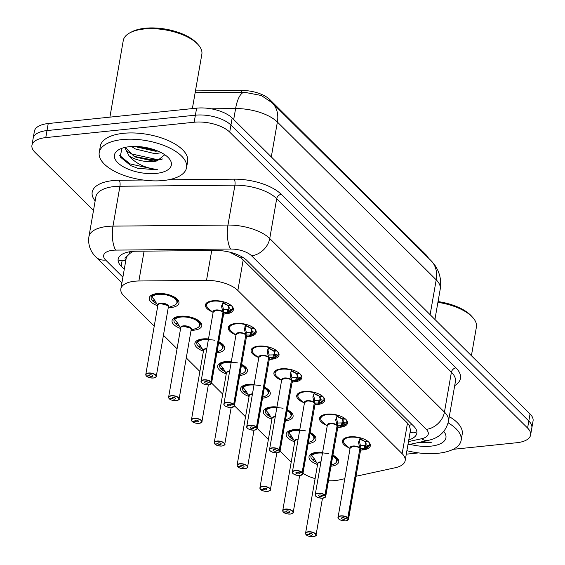 <?xml version="1.0" encoding="UTF-8"?>
<svg xmlns="http://www.w3.org/2000/svg" width="565" height="565" viewBox="0 0 565 565"><rect width="100%" height="100%" fill="white"/><g stroke="black" fill="none" stroke-linecap="round" stroke-linejoin="round"><path stroke-width="0.85" d="M349.269 447.904A14.181 6.307 9.9 0 1 342.39 440.947A14.181 6.307 9.9 0 1 349.77 436.837A14.181 6.307 9.9 0 1 364.03 439.111A14.181 6.307 9.9 0 1 370.329 445.827A14.181 6.307 9.9 0 1 362.956 449.938A14.181 6.307 9.9 0 1 361.473 450.044M326.45 425.226A14.181 6.307 9.9 0 1 319.564 418.27A14.181 6.307 9.9 0 1 326.944 414.159A14.181 6.307 9.9 0 1 341.204 416.44A14.181 6.307 9.9 0 1 347.503 423.15A14.181 6.307 9.9 0 1 340.13 427.26A14.181 6.307 9.9 0 1 338.647 427.366M303.624 402.555A14.181 6.307 9.9 0 1 296.738 395.599A14.181 6.307 9.9 0 1 304.118 391.489A14.181 6.307 9.9 0 1 318.378 393.763A14.181 6.307 9.9 0 1 324.684 400.472A14.181 6.307 9.9 0 1 317.304 404.582A14.181 6.307 9.9 0 1 315.828 404.688M280.798 379.878A14.181 6.307 9.9 0 1 273.912 372.921A14.181 6.307 9.9 0 1 281.292 368.811A14.181 6.307 9.9 0 1 295.559 371.085A14.181 6.307 9.9 0 1 301.858 377.794A14.181 6.307 9.9 0 1 294.478 381.905A14.181 6.307 9.9 0 1 293.002 382.011M257.972 357.2A14.181 6.307 9.9 0 1 251.093 350.244A14.181 6.307 9.9 0 1 258.466 346.133A14.181 6.307 9.9 0 1 272.733 348.407A14.181 6.307 9.9 0 1 279.032 355.124A14.181 6.307 9.9 0 1 271.652 359.234A14.181 6.307 9.9 0 1 270.176 359.333M235.146 334.522A14.181 6.307 9.9 0 1 228.267 327.566A14.181 6.307 9.9 0 1 235.64 323.455A14.181 6.307 9.9 0 1 249.907 325.73A14.181 6.307 9.9 0 1 256.206 332.446A14.181 6.307 9.9 0 1 248.826 336.556A14.181 6.307 9.9 0 1 247.35 336.662M212.32 311.845A14.181 6.307 9.9 0 1 205.441 304.888A14.181 6.307 9.9 0 1 212.821 300.778A14.181 6.307 9.9 0 1 227.081 303.059A14.181 6.307 9.9 0 1 233.38 309.768A14.181 6.307 9.9 0 1 226 313.879A14.181 6.307 9.9 0 1 224.524 313.985M317.558 464.543A15.085 6.709 9.9 0 1 309.013 456.682A15.085 6.709 9.9 0 1 316.866 452.304A15.085 6.709 9.9 0 1 322.615 452.332M332.926 455.136A15.085 6.709 9.9 0 1 338.739 461.866A15.085 6.709 9.9 0 1 330.991 466.231M294.732 441.865A15.085 6.709 9.9 0 1 286.187 434.005A15.085 6.709 9.9 0 1 294.04 429.633A15.085 6.709 9.9 0 1 299.796 429.654M310.1 432.465A15.085 6.709 9.9 0 1 315.913 439.189A15.085 6.709 9.9 0 1 308.165 443.553M271.906 419.188A15.085 6.709 9.9 0 1 263.368 411.327A15.085 6.709 9.9 0 1 271.214 406.955A15.085 6.709 9.9 0 1 276.97 406.984M287.274 409.787A15.085 6.709 9.9 0 1 293.087 416.518A15.085 6.709 9.9 0 1 285.339 420.876M249.08 396.517A15.085 6.709 9.9 0 1 240.542 388.649A15.085 6.709 9.9 0 1 248.388 384.278A15.085 6.709 9.9 0 1 254.144 384.306A13.299 5.911 -170.1 0 0 249.356 384.32A13.299 5.911 -170.1 0 0 242.441 388.176A13.299 5.911 -170.1 0 0 243.685 391.397L246.192 391.199M264.448 387.11A15.085 6.709 9.9 0 1 270.261 393.84A15.085 6.709 9.9 0 1 262.513 398.198M226.261 373.839A15.085 6.709 9.9 0 1 217.716 365.972A15.085 6.709 9.9 0 1 225.562 361.6A15.085 6.709 9.9 0 1 231.318 361.628A13.299 5.911 -170.1 0 0 226.53 361.649A13.299 5.911 -170.1 0 0 219.615 365.499A13.299 5.911 -170.1 0 0 220.859 368.719L223.366 368.521M241.622 364.432A15.085 6.709 9.9 0 1 247.435 371.163A15.085 6.709 9.9 0 1 239.687 375.527M203.435 351.162A15.085 6.709 9.9 0 1 194.89 343.301A15.085 6.709 9.9 0 1 202.736 338.922A15.085 6.709 9.9 0 1 208.492 338.951A13.299 5.911 -170.1 0 0 203.711 338.972A13.299 5.911 -170.1 0 0 196.79 342.821A13.299 5.911 -170.1 0 0 198.04 346.041L200.54 345.844M218.803 341.754A15.085 6.709 9.9 0 1 224.616 348.485A15.085 6.709 9.9 0 1 216.861 352.85M180.609 328.484A15.085 6.709 9.9 0 1 172.064 320.623A15.085 6.709 9.9 0 1 179.91 316.252A15.085 6.709 9.9 0 1 195.087 318.667A15.085 6.709 9.9 0 1 201.79 325.807A15.085 6.709 9.9 0 1 193.936 330.186A15.085 6.709 9.9 0 1 191.083 330.313M157.783 305.806A15.085 6.709 9.9 0 1 149.238 297.946A15.085 6.709 9.9 0 1 157.091 293.574A15.085 6.709 9.9 0 1 172.261 295.996A15.085 6.709 9.9 0 1 178.964 303.137A15.085 6.709 9.9 0 1 171.11 307.508A15.085 6.709 9.9 0 1 168.264 307.635M356.021 476.274L395.154 467.764A26.59 11.823 -170.1 0 0 405.154 460.659A26.59 11.823 -170.1 0 0 402.146 453.688L237.858 290.466A26.59 11.823 -170.1 0 0 206.522 280.36L138.884 280.989A26.59 11.823 -170.1 0 0 134.675 281.222A26.59 11.823 -170.1 0 0 120.839 288.927A26.59 11.823 -170.1 0 0 123.848 295.905L154.238 326.097M133.121 251.347L129.865 253.431L126.984 256.362A8.863 3.941 -170.1 0 0 125.826 260.366M120.839 288.927L126.157 258.424A26.59 11.823 9.9 0 1 126.984 256.362M428.348 257.972A23.935 10.643 -170.1 0 0 426.081 254.822L269.802 99.56A23.935 10.643 -170.1 0 0 241.601 90.464L195.455 90.894M405.154 460.659L410.501 430.007L409.194 425.212L407.478 423.129L243.19 259.914L240.824 257.937L230.365 252.491M328.456 480.737A26.59 11.823 -170.1 0 0 339.141 479.946L344.798 478.71M302.981 473.265A26.59 11.823 -170.1 0 0 315.108 478.597M163.44 335.243L177.064 348.774M186.266 357.92L199.89 371.452M211.593 383.077L222.716 394.13M234.411 405.748L245.542 416.808M257.237 428.425L268.368 439.485M280.063 451.103L291.194 462.156M93.5 210.448L34.952 152.289A26.59 11.823 9.9 0 1 31.944 145.311A26.59 11.823 9.9 0 1 45.779 137.606L194.162 122.231A26.59 11.823 9.9 0 1 229.708 132.111L527.59 428.044L528.819 421.01A26.59 11.823 9.9 0 1 531.827 427.98A26.59 11.823 9.9 0 0 528.819 421.01L230.937 125.07L528.819 421.01L530.048 413.968A26.59 11.823 9.9 0 1 533.056 420.946L530.599 435.022A26.59 11.823 9.9 0 1 516.763 442.727L453.179 449.316M194.162 122.231L195.391 115.189A26.59 11.823 9.9 0 1 230.937 125.07A26.59 11.823 9.9 0 0 195.391 115.189L47.008 130.564L195.391 115.189L196.62 108.155A26.59 11.823 9.9 0 1 232.166 118.029L530.048 413.968M31.944 145.311L33.173 138.277A26.59 11.823 9.9 0 1 47.008 130.564A26.59 11.823 9.9 0 0 33.173 138.277L34.401 131.235A26.59 11.823 9.9 0 1 48.237 123.53L196.62 108.155M272.196 102.837L431.024 260.627A31.026 23.433 134.8 0 1 436.208 279.83L277.38 122.04A31.026 23.433 -45.2 0 0 272.196 102.837L261.291 95.485L244.129 92.208L195.144 92.688M408.785 439.874A26.59 11.823 -170.1 0 0 416.815 433.27A26.59 11.823 -170.1 0 0 413.806 426.3L247.004 260.585A26.59 11.823 -170.1 0 0 215.675 250.479L136.2 251.22A26.59 11.823 -170.1 0 0 131.984 251.453A26.59 11.823 -170.1 0 0 118.156 259.158A26.59 11.823 -170.1 0 0 121.164 266.136L124.272 269.23M418.58 452.904L406.284 454.175M527.59 428.044A26.59 11.823 9.9 0 1 530.599 435.022M146.533 376.163L146.625 376.191A5.142 2.288 -170.1 0 0 153.383 377.999A5.142 2.288 -170.1 0 0 155.481 375.16A5.142 2.288 -170.1 0 0 148.609 373.246A5.142 2.288 -170.1 0 0 146.413 375.979L146.286 375.838A5.318 2.366 9.9 0 1 145.784 374.553A5.318 2.366 9.9 0 1 148.553 373.006A5.318 2.366 9.9 0 1 153.899 373.861A5.318 2.366 9.9 0 1 156.265 376.382C157.07 376.544 156.124 377.088 153.433 378.013C149.951 377.929 147.649 377.314 146.533 376.163L146.512 375.972M146.413 375.979L149.414 375.746A1.773 0.791 9.9 0 1 149.252 375.315A1.773 0.791 9.9 0 1 150.17 374.8A1.773 0.791 9.9 0 1 151.957 375.089A1.773 0.791 9.9 0 1 152.741 375.93A1.773 0.791 9.9 0 1 151.823 376.438A1.773 0.791 9.9 0 1 149.492 375.817L146.625 376.191M149.492 375.817L149.647 374.927M160.672 303.56L167.784 305.531L168.384 306.929A5.318 2.366 -170.1 0 0 167.784 305.531A5.318 2.366 -170.1 0 0 160.672 303.56A5.318 2.366 -170.1 0 0 157.903 305.1L145.784 374.553L146.314 375.944M149.414 375.746L149.555 374.969M177.304 302.204A13.299 5.911 -170.1 0 0 177.332 302.042L175.828 298.553C170.941 293.087 153.631 291.66 151.491 296.561L154.549 300.043L157.515 305.065M151.695 296.618L151.921 296.908A12.96 5.763 9.9 0 1 170.51 296.187A12.96 5.763 9.9 0 1 173.625 305.601C175.567 304.874 176.803 303.688 177.332 302.042A13.299 5.911 -170.1 0 0 175.828 298.553A13.299 5.911 -170.1 0 0 158.059 293.616A13.299 5.911 -170.1 0 0 151.138 297.473A13.299 5.911 -170.1 0 0 152.388 300.686L154.888 300.495M155.163 300.933L152.924 301.223L153.03 300.637M152.924 301.223A13.299 5.911 -170.1 0 0 156.554 303.539M228.316 305.411L228.218 305.863A9.746 4.336 9.9 0 1 228.945 308.794A0.89 0.396 -170.1 0 0 228.995 308.808L232.293 309.747L231.65 310.595L227.25 312.367L223.203 312.367L223.387 309.888M201.649 382.689A5.318 2.366 9.9 0 1 201.098 381.34L213.217 311.887L215.985 310.347A5.318 2.366 -170.1 0 0 213.217 311.887A5.318 2.366 9.9 0 1 217.264 310.305A5.318 2.366 9.9 0 1 222.977 312.212L221.635 306.788L223.288 301.738M210.59 384.249A5.318 2.366 9.9 0 0 211.571 383.169L208.739 384.807C200.285 384.32 200.879 381.213 201.098 381.34A5.318 2.366 9.9 0 1 203.859 379.8A5.318 2.366 9.9 0 1 210.858 381.665L210.681 381.841A5.142 2.288 -170.1 0 0 203.916 380.04A5.142 2.288 -170.1 0 0 201.825 382.879A5.142 2.288 -170.1 0 0 208.697 384.786A5.142 2.288 -170.1 0 0 210.886 382.053L211.077 381.884A5.318 2.366 9.9 0 1 211.571 383.169L223.691 313.716A5.318 2.366 -170.1 0 0 223.196 312.431L223.203 312.367M222.991 312.155L223.465 309.422L222.137 303.963M210.858 381.665L222.977 312.219A5.318 2.366 -170.1 0 0 215.985 310.347M210.886 382.053L207.885 382.286A1.773 0.791 9.9 0 1 208.054 382.717A1.773 0.791 9.9 0 1 207.129 383.232A1.773 0.791 9.9 0 1 205.349 382.943A1.773 0.791 9.9 0 1 204.558 382.11A1.773 0.791 9.9 0 1 205.483 381.594A1.773 0.791 9.9 0 1 207.814 382.215L210.681 381.841M211.077 381.884L223.196 312.431M221.635 306.018L221.741 305.601M232.293 309.747L231.65 310.595A12.96 5.763 9.9 0 1 228.917 312.389L223.592 314.324M223.083 302.953A9.746 4.336 9.9 0 1 227.836 305.46L222.702 302.967M223.684 309.641L227.737 309.535L228.938 308.794L228.218 305.863L231.318 305.623M227.843 305.467L230.675 305.1M208.273 301.908A13.299 5.911 -170.1 0 0 206.451 304.26A13.299 5.911 -170.1 0 0 206.43 304.415M232.229 309.867A13.299 5.911 -170.1 0 0 232.646 308.836A13.299 5.911 -170.1 0 0 231.721 305.997M228.225 312.042L228.592 309.931A1.773 0.791 9.9 0 1 227.744 309.549L227.25 312.367M169.359 398.841L169.451 398.869A5.142 2.288 -170.1 0 0 176.209 400.67A5.142 2.288 -170.1 0 0 178.307 397.831A5.142 2.288 -170.1 0 0 171.435 395.924A5.142 2.288 -170.1 0 0 169.239 398.657L169.112 398.516A5.318 2.366 9.9 0 1 168.61 397.23A5.318 2.366 9.9 0 1 171.379 395.684A5.318 2.366 9.9 0 1 176.725 396.538A5.318 2.366 9.9 0 1 179.091 399.052C179.889 399.222 178.95 399.766 176.259 400.691C172.777 400.606 170.475 399.985 169.359 398.841L169.338 398.65M169.239 398.657L172.24 398.424A1.773 0.791 9.9 0 1 172.078 397.993A1.773 0.791 9.9 0 1 172.996 397.478A1.773 0.791 9.9 0 1 174.783 397.767A1.773 0.791 9.9 0 1 175.567 398.6A1.773 0.791 9.9 0 1 174.649 399.116A1.773 0.791 9.9 0 1 172.311 398.495L169.451 398.869M172.311 398.495L172.466 397.605M183.498 326.238L190.61 328.209L191.21 329.607A5.318 2.366 -170.1 0 0 190.61 328.209A5.318 2.366 -170.1 0 0 183.498 326.231A5.318 2.366 -170.1 0 0 180.729 327.778L168.61 397.23L169.133 398.622M172.24 398.424L172.374 397.647M200.123 324.882A13.299 5.911 -170.1 0 0 200.158 324.72L198.654 321.231C193.767 315.757 176.457 314.338 174.317 319.239L177.375 322.721L180.341 327.742M174.521 319.296L174.747 319.578A12.96 5.763 9.9 0 1 193.329 318.865A12.96 5.763 9.9 0 1 196.451 328.272C198.393 327.545 199.629 326.365 200.158 324.72A13.299 5.911 -170.1 0 0 198.654 321.231A13.299 5.911 -170.1 0 0 180.885 316.294A13.299 5.911 -170.1 0 0 173.964 320.15A13.299 5.911 -170.1 0 0 175.214 323.364L177.714 323.166M177.989 323.611L175.75 323.9L175.856 323.314M175.75 323.9A13.299 5.911 -170.1 0 0 179.38 326.217M192.178 421.518L192.277 421.539A5.142 2.288 -170.1 0 0 199.035 423.347A5.142 2.288 -170.1 0 0 201.133 420.508A5.142 2.288 -170.1 0 0 194.254 418.601A5.142 2.288 -170.1 0 0 192.065 421.335L191.938 421.193A5.318 2.366 9.9 0 1 191.436 419.901A5.318 2.366 9.9 0 1 194.205 418.361A5.318 2.366 9.9 0 1 199.551 419.216A5.318 2.366 9.9 0 1 201.917 421.73C202.715 421.9 201.776 422.443 199.085 423.369C195.596 423.284 193.301 422.662 192.178 421.518L192.164 421.328M192.065 421.335L195.066 421.102A1.773 0.791 9.9 0 1 194.904 420.671A1.773 0.791 9.9 0 1 195.822 420.155A1.773 0.791 9.9 0 1 197.609 420.438A1.773 0.791 9.9 0 1 198.393 421.278A1.773 0.791 9.9 0 1 197.475 421.794A1.773 0.791 9.9 0 1 195.137 421.172L192.277 421.539M195.137 421.172L195.292 420.282M206.324 348.909L206.762 348.88A5.318 2.366 -170.1 0 0 206.324 348.909A5.318 2.366 -170.1 0 0 203.555 350.455L191.436 419.901L191.959 421.299M195.066 421.102L195.2 420.325M214.644 340.194L203.824 338.965L197.136 341.91L200.201 345.399L203.167 350.413M197.347 341.973L197.573 342.256A12.96 5.763 9.9 0 1 208.358 339.72M222.949 347.56A13.299 5.911 -170.1 0 0 222.984 347.397L221.48 343.908A13.299 5.911 -170.1 0 0 218.768 341.938M200.815 346.288L198.576 346.578L198.675 345.992M218.634 342.729A12.96 5.763 9.9 0 1 219.277 350.95C221.219 350.222 222.455 349.036 222.984 347.397A13.299 5.911 -170.1 0 0 221.48 343.908M198.576 346.578A13.299 5.911 -170.1 0 0 202.199 348.895M215.004 444.196L215.096 444.217A5.142 2.288 -170.1 0 0 221.861 446.025A5.142 2.288 -170.1 0 0 223.952 443.186A5.142 2.288 -170.1 0 0 217.08 441.279A5.142 2.288 -170.1 0 0 214.891 444.012L214.756 443.864A5.318 2.366 9.9 0 1 214.262 442.579A5.318 2.366 9.9 0 1 217.031 441.039A5.318 2.366 9.9 0 1 222.377 441.894A5.318 2.366 9.9 0 1 224.736 444.408C225.541 444.57 224.602 445.121 221.911 446.046C218.422 445.955 216.127 445.34 215.004 444.196L214.99 444.005M214.891 444.012L217.892 443.772A1.773 0.791 9.9 0 1 217.723 443.348A1.773 0.791 9.9 0 1 218.648 442.833A1.773 0.791 9.9 0 1 220.428 443.115A1.773 0.791 9.9 0 1 221.219 443.956A1.773 0.791 9.9 0 1 220.294 444.471A1.773 0.791 9.9 0 1 217.963 443.85L215.096 444.217M217.963 443.85L218.118 442.953M229.15 371.586L229.588 371.551A5.318 2.366 -170.1 0 0 229.15 371.586A5.318 2.366 -170.1 0 0 226.381 373.126L214.262 442.579L214.785 443.977M217.892 443.772L218.026 442.995M237.47 362.871L226.65 361.642L219.962 364.587L223.027 368.076L225.986 373.091M220.173 364.651L220.399 364.934A12.96 5.763 9.9 0 1 231.184 362.398M245.775 370.237A13.299 5.911 -170.1 0 0 245.81 370.075L244.306 366.586A13.299 5.911 -170.1 0 0 241.594 364.616M223.641 368.966L221.402 369.256L221.501 368.67M241.453 365.407A12.96 5.763 9.9 0 1 242.103 373.627C244.045 372.9 245.281 371.714 245.81 370.075A13.299 5.911 -170.1 0 0 244.306 366.586M221.402 369.256A13.299 5.911 -170.1 0 0 225.025 371.572M237.83 466.867L237.922 466.895A5.142 2.288 -170.1 0 0 244.687 468.703A5.142 2.288 -170.1 0 0 246.778 465.864A5.142 2.288 -170.1 0 0 239.906 463.95A5.142 2.288 -170.1 0 0 237.717 466.69L237.583 466.542A5.318 2.366 9.9 0 1 237.088 465.256A5.318 2.366 9.9 0 1 239.85 463.717A5.318 2.366 9.9 0 1 245.203 464.571A5.318 2.366 9.9 0 1 247.562 467.086C248.367 467.248 247.421 467.792 244.73 468.724C241.248 468.632 238.946 468.018 237.83 466.867L237.816 466.683M237.717 466.69L240.718 466.45A1.773 0.791 9.9 0 1 240.549 466.019A1.773 0.791 9.9 0 1 241.474 465.511A1.773 0.791 9.9 0 1 243.254 465.793A1.773 0.791 9.9 0 1 244.045 466.634A1.773 0.791 9.9 0 1 243.12 467.149A1.773 0.791 9.9 0 1 240.789 466.52L237.922 466.895M240.789 466.52L240.944 465.631M251.976 394.264L252.414 394.229A5.318 2.366 -170.1 0 0 251.976 394.264A5.318 2.366 -170.1 0 0 249.207 395.804L237.088 465.256L237.611 466.648M240.718 466.45L240.852 465.673M260.288 385.549L249.476 384.313L242.788 387.265L245.853 390.747L248.812 395.768M242.999 387.329L243.225 387.611A12.96 5.763 9.9 0 1 254.01 385.069M268.601 392.908A13.299 5.911 -170.1 0 0 268.636 392.746L267.132 389.264A13.299 5.911 -170.1 0 0 264.42 387.293M246.467 391.637L244.228 391.933L244.327 391.347M264.279 388.084A12.96 5.763 9.9 0 1 264.921 396.305C266.871 395.578 268.107 394.391 268.636 392.753A13.299 5.911 -170.1 0 0 267.132 389.264M244.228 391.933A13.299 5.911 -170.1 0 0 247.851 394.243M254.144 328.3L251.065 328.54A9.746 4.336 9.9 0 1 251.771 331.471A0.89 0.396 -170.1 0 0 251.821 331.486L255.119 332.418L254.476 333.272L250.076 335.045L246.029 335.045L246.213 332.559M224.475 405.366A5.318 2.366 9.9 0 1 223.917 404.017A5.318 2.366 9.9 0 1 226.685 402.478A5.318 2.366 9.9 0 1 233.684 404.342L245.817 334.826L244.461 329.466L246.114 324.416M233.684 404.342L233.507 404.519A5.142 2.288 -170.1 0 0 226.742 402.711A5.142 2.288 -170.1 0 0 224.651 405.55A5.142 2.288 -170.1 0 0 231.523 407.464A5.142 2.288 -170.1 0 0 233.712 404.731L233.896 404.561A5.318 2.366 9.9 0 1 234.397 405.847L246.517 336.394A5.318 2.366 -170.1 0 0 246.022 335.109L246.029 335.045M245.817 334.826L246.291 332.1L244.956 326.641M233.712 404.731L230.711 404.964A1.773 0.791 9.9 0 1 230.88 405.395A1.773 0.791 9.9 0 1 229.955 405.903A1.773 0.791 9.9 0 1 228.175 405.621A1.773 0.791 9.9 0 1 227.384 404.78A1.773 0.791 9.9 0 1 228.309 404.272A1.773 0.791 9.9 0 1 230.64 404.893L233.507 404.519M238.804 333.025A5.318 2.366 -170.1 0 0 236.043 334.565L238.804 333.025A5.318 2.366 -170.1 0 1 245.803 334.897A5.318 2.366 9.9 0 0 240.09 332.983A5.318 2.366 9.9 0 0 236.043 334.565L223.917 404.017C223.705 403.89 223.111 406.998 231.565 407.485L234.397 405.847A5.318 2.366 9.9 0 1 233.416 406.927M233.896 404.561L245.761 335.13M244.461 328.696L244.567 328.279M255.119 332.418L254.476 333.272A12.96 5.763 9.9 0 1 251.743 335.066L246.411 337.001M253.501 327.778L250.648 328.152L245.528 325.645M246.658 324.564L245.916 325.617A9.746 4.336 9.9 0 1 250.655 328.138M246.51 332.312L250.563 332.206L251.764 331.464L251.143 328.088M231.099 324.578A13.299 5.911 -170.1 0 0 229.277 326.937A13.299 5.911 -170.1 0 0 229.249 327.093M255.055 332.545A13.299 5.911 -170.1 0 0 255.472 331.507A13.299 5.911 -170.1 0 0 254.547 328.675M251.051 334.72L251.418 332.608A1.773 0.791 9.9 0 1 250.57 332.22L250.076 335.045M269.336 354.99L273.389 354.884L274.59 354.142L273.87 351.218A9.746 4.336 9.9 0 1 274.597 354.142A0.89 0.396 -170.1 0 0 274.647 354.163L277.945 355.095L277.302 355.95L272.902 357.723L268.855 357.723L269.039 355.237M247.301 428.044A5.318 2.366 9.9 0 1 246.743 426.695A5.318 2.366 9.9 0 1 249.511 425.148A5.318 2.366 9.9 0 1 256.51 427.02L268.643 357.504L267.287 352.143L268.94 347.087M256.51 427.02L256.333 427.197A5.142 2.288 -170.1 0 0 249.568 425.389A5.142 2.288 -170.1 0 0 247.477 428.228A5.142 2.288 -170.1 0 0 254.349 430.142A5.142 2.288 -170.1 0 0 256.538 427.401L256.722 427.232A5.318 2.366 9.9 0 1 257.223 428.524L269.343 359.072A5.318 2.366 -170.1 0 0 268.848 357.786L268.855 357.723M268.643 357.504L269.117 354.778L267.782 349.318M256.538 427.401L253.537 427.641A1.773 0.791 9.9 0 1 253.706 428.072A1.773 0.791 9.9 0 1 252.781 428.581A1.773 0.791 9.9 0 1 250.994 428.298A1.773 0.791 9.9 0 1 250.21 427.458A1.773 0.791 9.9 0 1 251.135 426.942A1.773 0.791 9.9 0 1 253.466 427.571L256.333 427.197M261.63 355.703A5.318 2.366 -170.1 0 0 258.869 357.242L261.63 355.703A5.318 2.366 -170.1 0 1 268.629 357.567A5.318 2.366 9.9 0 0 262.916 355.66A5.318 2.366 9.9 0 0 258.869 357.242L246.743 426.695C246.531 426.561 245.937 429.668 254.391 430.156L257.223 428.524A5.318 2.366 9.9 0 1 256.242 429.605M256.722 427.232L268.587 357.807M267.28 351.366L267.393 350.957M277.945 355.095L277.302 355.95A12.96 5.763 9.9 0 1 274.569 357.737L269.237 359.672M269.484 347.242L268.742 348.294A0.89 0.396 -170.1 0 0 268.721 348.315A9.746 4.336 9.9 0 1 273.481 350.816L268.347 348.322M273.495 350.823L276.327 350.455M276.97 350.971L273.891 351.218L273.969 350.759M253.925 347.256A13.299 5.911 -170.1 0 0 252.096 349.615A13.299 5.911 -170.1 0 0 252.075 349.763M277.881 355.223A13.299 5.911 -170.1 0 0 278.298 354.184A13.299 5.911 -170.1 0 0 277.373 351.352M273.877 357.398L274.244 355.286A1.773 0.791 9.9 0 1 273.396 354.898L272.902 357.723M292.162 377.667L296.215 377.561L297.409 376.82L296.689 373.896A9.746 4.336 9.9 0 1 297.416 376.82A0.89 0.396 -170.1 0 0 297.473 376.834L300.771 377.773L300.128 378.628L295.728 380.393L291.681 380.393L291.865 377.914M270.127 450.722A5.318 2.366 9.9 0 1 269.569 449.373L281.688 379.92L284.456 378.381A5.318 2.366 -170.1 0 0 281.688 379.92A5.318 2.366 9.9 0 1 285.742 378.338A5.318 2.366 9.9 0 1 291.448 380.238L290.113 374.814L291.766 369.764M279.068 452.283A5.318 2.366 9.9 0 0 280.049 451.202L277.217 452.833C268.763 452.346 269.357 449.239 269.569 449.373A5.318 2.366 9.9 0 1 272.337 447.826A5.318 2.366 9.9 0 1 279.336 449.698L279.152 449.874A5.142 2.288 -170.1 0 0 272.394 448.066A5.142 2.288 -170.1 0 0 270.296 450.905A5.142 2.288 -170.1 0 0 277.168 452.812A5.142 2.288 -170.1 0 0 279.364 450.079L279.548 449.909A5.318 2.366 9.9 0 1 280.049 451.202L292.169 381.749A5.318 2.366 -170.1 0 0 291.667 380.457L291.681 380.393M291.469 380.181L291.943 377.455L290.608 371.996M279.336 449.698L291.455 380.245A5.318 2.366 -170.1 0 0 284.456 378.381M279.364 450.079L276.363 450.319A1.773 0.791 9.9 0 1 276.525 450.743A1.773 0.791 9.9 0 1 275.607 451.258A1.773 0.791 9.9 0 1 273.82 450.976A1.773 0.791 9.9 0 1 273.036 450.136A1.773 0.791 9.9 0 1 273.954 449.62A1.773 0.791 9.9 0 1 276.292 450.241L279.152 449.874M279.548 449.909L291.413 380.478M290.106 374.044L290.219 373.635M300.771 377.773L300.128 378.628A12.96 5.763 9.9 0 1 297.395 380.415L292.063 382.35M292.303 369.92L291.561 370.972A0.89 0.396 -170.1 0 0 291.547 370.993A9.746 4.336 9.9 0 1 296.307 373.493L291.173 370.993M296.293 373.5L299.153 373.133M299.789 373.649L296.71 373.896L296.795 373.437M276.751 369.934A13.299 5.911 -170.1 0 0 274.922 372.293A13.299 5.911 -170.1 0 0 274.901 372.441M300.707 377.9A13.299 5.911 -170.1 0 0 301.117 376.862A13.299 5.911 -170.1 0 0 300.199 374.023M295.728 380.393L296.215 377.561M163.497 180.503A44.317 19.704 9.9 0 1 118.933 173.391A44.317 19.704 9.9 0 1 99.242 152.416A44.317 19.704 9.9 0 1 122.301 139.569A44.317 19.704 9.9 0 1 166.866 146.681A44.317 19.704 9.9 0 1 186.556 167.657A44.317 19.704 9.9 0 1 163.497 180.503M99.242 152.416L100.33 146.166A44.317 19.704 9.9 0 1 123.389 133.319A44.317 19.704 9.9 0 1 167.96 140.431A44.317 19.704 9.9 0 1 187.651 161.399L186.556 167.657M161.519 159.676A42.545 18.92 9.9 0 1 148.821 159.146M109.9 117.139L123.262 40.56A39.889 17.734 9.9 0 1 129.957 32.791A39.889 17.734 9.9 0 1 144.011 28.999A39.889 17.734 9.9 0 1 198.181 44.699A39.889 17.734 9.9 0 1 201.846 54.275L192.368 108.593M129.957 32.791L131.68 31.873A38.116 16.95 9.9 0 1 145.113 28.25A38.116 16.95 9.9 0 1 196.867 43.251L198.181 44.699M157.621 150.947L135.812 146.455L137.083 147.091L155.368 151.208L157.875 151.053M131.518 146.526L135.438 148.976L154.937 153.687L161.413 152.712M125.246 147.359L134.138 156.427L135.346 157.021L153.638 161.138L157.162 160.856L164.796 154.739M157.162 160.856A20.036 8.906 9.9 0 1 153.581 161.47A20.036 8.906 9.9 0 1 129.018 155.848L124.752 147.472M129.463 146.695A28.9 12.854 9.9 0 1 168.709 158.066A28.9 12.854 9.9 0 1 156.336 173.384A28.9 12.854 9.9 0 1 121.652 165.771A28.9 12.854 9.9 0 1 119.279 149.442A28.9 12.854 9.9 0 1 129.463 146.695M121.984 148.27L120.154 156.915L130.882 165.672L137.909 168.335L155.474 169.662L157.317 169.422L155.368 169.225C144.082 167.593 135.303 163.137 129.018 155.848M139.908 146.688L153.934 149.577M127.648 151.632L131.709 153.963L157.225 159.605L162.868 158.935M119.505 155.311L129.978 163.892L155.495 169.542L157.317 169.422M134.018 156.364L157.282 160.834M130.819 165.644L137.909 168.335M448.151 422.86A44.317 19.704 9.9 0 1 461.118 440.432A44.317 19.704 9.9 0 1 438.059 453.278A44.317 19.704 9.9 0 1 406.892 450.693M443.8 431.448A28.9 12.854 9.9 0 1 430.897 446.152A28.9 12.854 9.9 0 1 410.042 444.337M419.364 442.31L430.036 442.43L431.879 442.197L429.93 441.992M438.052 301.562A38.116 16.95 9.9 0 1 471.429 316.026L472.743 317.466A39.889 17.734 9.9 0 1 476.408 327.043L471.408 355.71M437.91 302.353A39.889 17.734 9.9 0 1 472.743 317.466M449.295 416.631A44.317 19.704 9.9 0 1 462.212 434.174L461.118 440.432M421.539 441.837L431.879 442.197M260.656 489.544L260.748 489.573A5.142 2.288 -170.1 0 0 267.513 491.381A5.142 2.288 -170.1 0 0 269.604 488.541A5.142 2.288 -170.1 0 0 262.732 486.627A5.142 2.288 -170.1 0 0 260.543 489.361L260.409 489.219A5.318 2.366 9.9 0 1 259.914 487.934A5.318 2.366 9.9 0 1 262.676 486.394A5.318 2.366 9.9 0 1 268.029 487.242A5.318 2.366 9.9 0 1 270.388 489.763C271.193 489.926 270.247 490.469 267.556 491.395C264.074 491.31 261.772 490.695 260.656 489.544L260.642 489.354M260.543 489.361L263.544 489.128A1.773 0.791 9.9 0 1 263.375 488.697A1.773 0.791 9.9 0 1 264.3 488.188A1.773 0.791 9.9 0 1 266.08 488.471A1.773 0.791 9.9 0 1 266.871 489.311A1.773 0.791 9.9 0 1 265.946 489.82A1.773 0.791 9.9 0 1 263.615 489.198L260.748 489.573M263.615 489.198L263.77 488.308M274.802 416.942L275.233 416.906A5.318 2.366 -170.1 0 0 274.802 416.942A5.318 2.366 -170.1 0 0 272.033 418.481L259.914 487.934L260.437 489.325M263.544 489.128L263.678 488.351M283.114 408.227L272.302 406.991L265.614 409.943L268.672 413.425L271.638 418.446M265.825 409.999L266.044 410.289A12.96 5.763 9.9 0 1 276.836 407.746M291.427 415.586A13.299 5.911 -170.1 0 0 291.462 415.423L289.958 411.934A13.299 5.911 -170.1 0 0 287.246 409.964M269.286 414.315L267.054 414.604L267.153 414.018M276.963 406.998A13.299 5.911 -170.1 0 0 272.182 406.998A13.299 5.911 -170.1 0 0 265.268 410.854A13.299 5.911 -170.1 0 0 266.511 414.074L269.011 413.877M287.105 410.762A12.96 5.763 9.9 0 1 287.747 418.983C289.697 418.255 290.933 417.069 291.462 415.423A13.299 5.911 -170.1 0 0 289.958 411.934M267.054 414.604A13.299 5.911 -170.1 0 0 270.677 416.921M283.482 512.222L283.574 512.25A5.142 2.288 -170.1 0 0 290.339 514.051A5.142 2.288 -170.1 0 0 292.43 511.212A5.142 2.288 -170.1 0 0 285.558 509.305A5.142 2.288 -170.1 0 0 283.369 512.038L283.235 511.897A5.318 2.366 9.9 0 1 282.733 510.612A5.318 2.366 9.9 0 1 285.502 509.065A5.318 2.366 9.9 0 1 290.848 509.92A5.318 2.366 9.9 0 1 293.214 512.441C294.019 512.603 293.073 513.147 290.382 514.072C286.9 513.988 284.598 513.366 283.482 512.222L283.461 512.031M283.369 512.038L286.37 511.805A1.773 0.791 9.9 0 1 286.201 511.374A1.773 0.791 9.9 0 1 287.126 510.859A1.773 0.791 9.9 0 1 288.906 511.148A1.773 0.791 9.9 0 1 289.697 511.982A1.773 0.791 9.9 0 1 288.772 512.497A1.773 0.791 9.9 0 1 286.441 511.876L283.574 512.25M286.441 511.876L286.596 510.986M297.621 439.619L298.059 439.584A5.318 2.366 -170.1 0 0 297.621 439.619A5.318 2.366 -170.1 0 0 294.859 441.159L282.733 510.612L283.263 512.003M286.37 511.805L286.504 511.028M305.94 430.897L295.128 429.668L288.44 432.62L291.498 436.102L294.464 441.124M288.651 432.677L288.87 432.959A12.96 5.763 9.9 0 1 299.662 430.424M314.253 438.263A13.299 5.911 -170.1 0 0 314.288 438.101L312.784 434.612A13.299 5.911 -170.1 0 0 310.072 432.642M292.112 436.992L289.873 437.282L289.979 436.696M299.789 429.668A13.299 5.911 -170.1 0 0 295.008 429.675A13.299 5.911 -170.1 0 0 288.094 433.532A13.299 5.911 -170.1 0 0 289.337 436.745L291.837 436.547M309.931 433.433A12.96 5.763 9.9 0 1 310.573 441.653C312.516 440.926 313.759 439.747 314.281 438.101A13.299 5.911 -170.1 0 0 312.784 434.612M289.873 437.282A13.299 5.911 -170.1 0 0 293.503 439.598M306.308 534.9L306.399 534.921A5.142 2.288 -170.1 0 0 313.165 536.729A5.142 2.288 -170.1 0 0 315.256 533.89A5.142 2.288 -170.1 0 0 308.384 531.983A5.142 2.288 -170.1 0 0 306.188 534.716L306.061 534.575A5.318 2.366 9.9 0 1 305.559 533.282A5.318 2.366 9.9 0 1 308.328 531.743A5.318 2.366 9.9 0 1 313.674 532.597A5.318 2.366 9.9 0 1 316.04 535.111C316.845 535.281 315.899 535.825 313.208 536.75C309.726 536.665 307.424 536.044 306.308 534.9L306.287 534.709M306.188 534.716L309.189 534.483A1.773 0.791 9.9 0 1 309.027 534.052A1.773 0.791 9.9 0 1 309.952 533.537A1.773 0.791 9.9 0 1 311.732 533.819A1.773 0.791 9.9 0 1 312.523 534.659A1.773 0.791 9.9 0 1 311.598 535.175A1.773 0.791 9.9 0 1 309.267 534.554L306.399 534.921M309.267 534.554L309.422 533.664M320.447 462.297L320.885 462.262A5.318 2.366 -170.1 0 0 320.447 462.29A5.318 2.366 -170.1 0 0 317.685 463.837L305.559 533.282L306.089 534.681M309.189 534.483L309.33 533.706M328.766 453.575L317.954 452.346L311.266 455.298L314.324 458.78L317.29 463.794M311.477 455.355L311.696 455.637A12.96 5.763 9.9 0 1 322.488 453.102M332.757 456.11A12.96 5.763 9.9 0 1 333.399 464.331C335.342 463.604 336.578 462.417 337.107 460.779L335.603 457.29A13.299 5.911 -170.1 0 0 332.891 455.319M314.938 459.67L312.699 459.959L312.805 459.373M322.615 452.346A13.299 5.911 -170.1 0 0 317.834 452.353A13.299 5.911 -170.1 0 0 310.912 456.202A13.299 5.911 -170.1 0 0 312.163 459.423L314.663 459.225M337.079 460.941A13.299 5.911 -170.1 0 0 337.114 460.779A13.299 5.911 -170.1 0 0 335.603 457.29M312.699 459.959A13.299 5.911 -170.1 0 0 316.329 462.276M322.615 396.326L319.536 396.566A9.746 4.336 9.9 0 1 320.242 399.497A0.89 0.396 -170.1 0 0 320.298 399.512L323.597 400.451L322.954 401.298L318.554 403.071L314.507 403.071L314.684 400.592M292.953 473.392A5.318 2.366 9.9 0 1 292.395 472.043A5.318 2.366 9.9 0 1 295.163 470.504A5.318 2.366 9.9 0 1 302.162 472.375L314.281 402.923L312.939 397.492L314.592 392.442M302.162 472.375L301.978 472.552A5.142 2.288 -170.1 0 0 295.22 470.744A5.142 2.288 -170.1 0 0 293.122 473.583A5.142 2.288 -170.1 0 0 299.994 475.49A5.142 2.288 -170.1 0 0 302.19 472.757L302.374 472.587A5.318 2.366 9.9 0 1 302.875 473.873L314.995 404.427A5.318 2.366 -170.1 0 0 314.493 403.135L314.507 403.071M314.288 402.859L314.769 400.133L313.434 394.674M302.19 472.757L299.189 472.99A1.773 0.791 9.9 0 1 299.351 473.421A1.773 0.791 9.9 0 1 298.433 473.936A1.773 0.791 9.9 0 1 296.646 473.654A1.773 0.791 9.9 0 1 295.862 472.813A1.773 0.791 9.9 0 1 296.78 472.298A1.773 0.791 9.9 0 1 299.118 472.919L301.978 472.552M307.282 401.051A5.318 2.366 -170.1 0 0 304.514 402.598L307.282 401.058A5.318 2.366 -170.1 0 1 314.281 402.923A5.318 2.366 9.9 0 0 308.568 401.009A5.318 2.366 9.9 0 0 304.514 402.598L292.395 472.043C292.176 471.916 291.589 475.024 300.043 475.511L302.875 473.873A5.318 2.366 9.9 0 1 301.894 474.953M302.374 472.587L314.239 403.156M312.932 396.722L313.045 396.312M323.597 400.451L322.954 401.298A12.96 5.763 9.9 0 1 320.221 403.092L314.889 405.027M315.129 392.59L314.387 393.643A0.89 0.396 -170.1 0 0 314.373 393.671A9.746 4.336 9.9 0 1 319.133 396.171L313.999 393.671M319.543 396.559L319.621 396.114M314.98 400.345L319.034 400.239L320.235 399.497L319.515 396.574M319.119 396.178L321.979 395.811M299.577 392.611A13.299 5.911 -170.1 0 0 297.748 394.963A13.299 5.911 -170.1 0 0 297.727 395.119M323.533 400.571A13.299 5.911 -170.1 0 0 323.943 399.54A13.299 5.911 -170.1 0 0 323.025 396.701M318.554 403.071L319.034 400.239M337.806 423.023L341.86 422.917L343.061 422.175L342.341 419.244A9.746 4.336 9.9 0 1 343.068 422.175A0.89 0.396 -170.1 0 0 343.117 422.189L346.423 423.129L345.78 423.976L341.38 425.749L337.333 425.749L337.51 423.27M315.779 496.07A5.318 2.366 9.9 0 1 315.221 494.721A5.318 2.366 9.9 0 1 317.989 493.181A5.318 2.366 9.9 0 1 324.981 495.053L337.107 425.6L335.758 420.169L337.418 415.12M324.981 495.053L324.804 495.223A5.142 2.288 -170.1 0 0 318.046 493.422A5.142 2.288 -170.1 0 0 315.948 496.261A5.142 2.288 -170.1 0 0 322.82 498.168A5.142 2.288 -170.1 0 0 325.016 495.434L325.2 495.265A5.318 2.366 9.9 0 1 325.701 496.55L337.821 427.098A5.318 2.366 -170.1 0 0 337.319 425.812L337.333 425.749M337.114 425.537L337.595 422.804L336.26 417.344M325.016 495.434L322.015 495.667A1.773 0.791 9.9 0 1 322.177 496.098A1.773 0.791 9.9 0 1 321.259 496.614A1.773 0.791 9.9 0 1 319.472 496.324A1.773 0.791 9.9 0 1 318.688 495.491A1.773 0.791 9.9 0 1 319.606 494.975A1.773 0.791 9.9 0 1 321.937 495.597L324.804 495.223M330.108 423.729A5.318 2.366 -170.1 0 0 327.34 425.268L330.108 423.729A5.318 2.366 -170.1 0 1 337.107 425.6A5.318 2.366 9.9 0 0 331.394 423.686A5.318 2.366 9.9 0 0 327.34 425.268L315.221 494.721C315.002 494.594 314.408 497.701 322.869 498.189L325.701 496.55A5.318 2.366 9.9 0 1 324.72 497.631M325.2 495.265L337.065 425.833M335.758 419.4L335.871 418.983M346.423 423.129L345.78 423.976A12.96 5.763 9.9 0 1 343.047 425.77L337.715 427.705M337.955 415.268L337.213 416.32A9.746 4.336 9.9 0 1 341.959 418.842L336.825 416.349M341.966 418.856L344.805 418.481M345.441 419.004L342.362 419.244L342.439 418.792M322.403 415.289A13.299 5.911 -170.1 0 0 320.574 417.641A13.299 5.911 -170.1 0 0 320.553 417.796M346.359 423.249A13.299 5.911 -170.1 0 0 346.769 422.217A13.299 5.911 -170.1 0 0 345.851 419.378M341.38 425.749L341.86 422.917M360.632 445.693L364.686 445.587L365.887 444.846A0.89 0.396 -170.1 0 0 365.943 444.867L369.249 445.799L368.606 446.654L364.199 448.426L360.159 448.426L360.336 445.94M338.605 518.748A5.318 2.366 9.9 0 1 338.047 517.399L350.166 447.946L352.934 446.407A5.318 2.366 -170.1 0 0 350.166 447.946A5.318 2.366 9.9 0 1 354.22 446.364A5.318 2.366 9.9 0 1 359.926 448.271L358.584 442.847L360.244 437.797M347.539 520.309A5.318 2.366 9.9 0 0 348.52 519.228L345.695 520.866C337.234 520.379 337.828 517.272 338.047 517.399A5.318 2.366 9.9 0 1 340.815 515.859A5.318 2.366 9.9 0 1 347.807 517.724L347.63 517.9A5.142 2.288 -170.1 0 0 340.865 516.092A5.142 2.288 -170.1 0 0 338.774 518.931A5.142 2.288 -170.1 0 0 345.646 520.845A5.142 2.288 -170.1 0 0 347.842 518.112L348.026 517.943A5.318 2.366 9.9 0 1 348.52 519.228L360.647 449.775A5.318 2.366 -170.1 0 0 360.145 448.49L360.159 448.426M359.94 448.207L360.421 445.481L359.086 440.022M347.807 517.724L359.933 448.278A5.318 2.366 -170.1 0 0 352.934 446.407M347.842 518.112L344.841 518.345A1.773 0.791 9.9 0 1 345.003 518.776A1.773 0.791 9.9 0 1 344.078 519.292A1.773 0.791 9.9 0 1 342.298 519.002A1.773 0.791 9.9 0 1 341.507 518.162A1.773 0.791 9.9 0 1 342.432 517.653A1.773 0.791 9.9 0 1 344.763 518.275L347.63 517.9M348.026 517.943L359.891 448.511M358.584 442.077L358.697 441.661M369.249 445.799L368.606 446.654A12.96 5.763 9.9 0 1 365.866 448.448L360.541 450.383M360.781 437.946L360.039 438.998A9.746 4.336 9.9 0 1 364.785 441.519L359.651 439.026M368.267 441.682L365.188 441.922A9.746 4.336 9.9 0 1 365.894 444.853M365.188 441.915L365.265 441.47M365.887 444.846L365.167 441.922M364.792 441.526L367.624 441.159M345.229 437.96A13.299 5.911 -170.1 0 0 343.4 440.319A13.299 5.911 -170.1 0 0 343.379 440.474M369.185 445.926A13.299 5.911 -170.1 0 0 369.595 444.888A13.299 5.911 -170.1 0 0 368.677 442.056M364.199 448.426L364.686 445.587M144.096 251.15L138.884 280.989M125.776 260.649A26.59 20.086 134.8 0 1 118.078 259.935M269.802 99.56L269.632 100.535M241.601 90.464L241.29 92.25M426.081 254.822L425.946 255.585M243.028 257.499A26.59 20.086 134.8 0 1 240.824 257.937M412.083 424.583A26.59 20.086 134.8 0 1 409.194 425.212M129.865 253.431A26.59 9.118 -90.5 0 1 129.194 251.849M415.374 432.585A26.59 16.088 -102.3 0 1 410.098 432.324M211.734 250.514L206.522 280.36M243.19 259.914L237.858 290.466M407.478 423.129L402.146 453.688M160.912 159.281L160.841 159.697M431.024 260.627L435.255 265.762L437.494 269.682C440.432 275.854 441.343 282.338 440.22 289.132A35.454 15.764 -170.1 0 0 436.208 279.83L430.12 314.698M271.299 156.908L277.38 122.04A35.454 15.764 -170.1 0 0 235.605 108.565A31.026 10.636 -90.5 0 1 244.129 92.208M233.691 119.547L235.605 108.565L211.063 108.798M48.237 123.53L45.779 137.606M232.166 118.029L229.708 132.111M122.118 260.677L121.164 266.136M408.481 441.583L421.603 438.73A17.727 7.882 -170.1 0 0 426.257 429.344L251.552 255.776A17.727 7.882 -170.1 0 0 230.668 249.038L115.684 250.111A17.727 7.882 -170.1 0 0 112.873 250.267A17.727 7.882 -170.1 0 0 105.655 260.055L122.888 277.175M88.917 236.714A35.454 15.764 9.9 0 1 107.364 226.438A35.454 15.764 9.9 0 1 112.979 226.127L119.942 186.245A35.454 15.764 -170.1 0 0 114.321 186.549A35.454 15.764 -170.1 0 0 95.873 196.825L88.917 236.714C87.872 244.553 90.195 251.312 95.888 256.99A17.727 13.391 -45.2 0 0 105.655 260.055M95.16 200.921A39.889 17.734 9.9 0 1 112.944 180.595A39.889 17.734 9.9 0 1 119.264 180.249L143.199 180.023M168.469 179.79L234.249 179.176A39.889 17.734 9.9 0 1 281.25 194.332L455.955 367.9A39.889 17.734 9.9 0 1 454.705 385.605M115.684 250.111A17.727 6.074 -90.5 0 1 112.979 226.127L227.963 225.054L234.927 185.172L119.942 186.245A4.435 1.518 89.5 0 0 119.264 180.249M230.668 249.038A17.727 6.074 -90.5 0 1 227.963 225.054A35.454 15.764 9.9 0 1 269.738 238.536L276.702 198.647A35.454 15.764 -170.1 0 0 234.927 185.172A4.435 1.518 89.5 0 0 234.249 179.176M251.552 255.776A17.727 13.391 -45.2 0 0 269.738 238.536L444.443 412.104L451.407 372.215L276.702 198.647A4.435 3.348 134.8 0 1 281.25 194.332M426.257 429.344A17.727 13.391 -45.2 0 0 444.443 412.104A35.454 15.764 9.9 0 1 448.462 421.398L455.418 381.509A35.454 15.764 -170.1 0 0 451.407 372.215A4.435 3.348 134.8 0 1 455.955 367.9M407.923 444.796L428.101 440.41A17.727 10.728 -102.3 0 1 421.603 438.73M157.861 305.361A5.481 2.437 9.9 0 1 163.631 303.313A5.481 2.437 9.9 0 1 168.335 307.205M168.384 306.929L156.265 376.382A5.318 2.366 9.9 0 1 155.283 377.462M158.624 304.161A5.318 2.359 9.9 0 1 163.264 303.638A5.318 2.359 9.9 0 1 167.784 305.531M223.613 312.381A5.481 2.437 9.9 0 1 223.648 313.985M213.167 312.17A5.481 2.437 9.9 0 1 216.381 309.931A5.481 2.437 9.9 0 1 222.85 311.626M213.111 312.502L208.746 308.878A12.96 5.763 9.9 0 1 209.142 302.247A12.96 5.763 9.9 0 1 223.055 302.056M223.832 301.887L223.09 302.939A0.89 0.396 -170.1 0 0 223.076 302.967M221.635 306.788L221.932 305.079M231.368 310.722L228.592 309.931L228.995 308.808M223.09 302.939A0.89 0.777 35.2 0 0 222.716 302.918M180.687 328.039A5.481 2.437 9.9 0 1 186.457 325.984A5.481 2.437 9.9 0 1 191.161 329.882M191.21 329.607L179.091 399.052A5.318 2.366 9.9 0 1 178.109 400.14M181.45 326.838A5.318 2.359 9.9 0 1 186.09 326.316A5.318 2.359 9.9 0 1 190.61 328.209M203.513 350.717A5.481 2.437 9.9 0 1 206.825 348.492M208.351 384.836L201.917 421.73A5.318 2.366 9.9 0 1 200.935 422.811M204.276 349.516A5.318 2.359 9.9 0 1 206.762 348.873M226.339 373.394A5.481 2.437 9.9 0 1 229.651 371.17M231.177 407.513L224.736 444.408A5.318 2.366 9.9 0 1 223.754 445.488M227.102 372.194A5.318 2.359 9.9 0 1 229.588 371.551M249.158 396.072A5.481 2.437 9.9 0 1 252.477 393.847M254.003 430.191L247.562 467.086A5.318 2.366 9.9 0 1 246.58 468.166M249.928 394.871A5.318 2.359 9.9 0 1 252.414 394.229M246.432 335.059A5.481 2.437 9.9 0 1 246.474 336.662M235.993 334.847A5.481 2.437 9.9 0 1 239.207 332.608A5.481 2.437 9.9 0 1 245.676 334.303M235.937 335.179L231.565 331.556A12.96 5.763 9.9 0 1 231.968 324.924A12.96 5.763 9.9 0 1 245.881 324.734M245.542 325.595A0.89 0.777 35.2 0 1 245.916 325.617A0.89 0.396 -170.1 0 0 245.902 325.645M244.461 329.466L244.758 327.757M254.194 333.399L251.418 332.608L251.821 331.486M269.258 357.737A5.481 2.437 9.9 0 1 269.3 359.34M258.819 357.525A5.481 2.437 9.9 0 1 262.033 355.286A5.481 2.437 9.9 0 1 268.502 356.981M258.756 357.857L254.391 354.227A12.96 5.763 9.9 0 1 254.794 347.602A12.96 5.763 9.9 0 1 268.707 347.404M267.287 352.143L267.584 350.434M277.02 356.07L274.244 355.286L274.647 354.163M268.742 348.294A0.89 0.777 35.2 0 0 268.368 348.273M292.084 380.415A5.481 2.437 9.9 0 1 292.119 382.018M281.645 380.196A5.481 2.437 9.9 0 1 284.859 377.964A5.481 2.437 9.9 0 1 291.328 379.659M281.582 380.527L277.217 376.904A12.96 5.763 9.9 0 1 277.62 370.28A12.96 5.763 9.9 0 1 291.533 370.082M290.113 374.814L290.41 373.105M296.703 380.068L297.07 377.964A1.773 0.791 9.9 0 1 296.222 377.575M299.846 378.748L297.07 377.964L297.473 376.834M291.561 370.972A0.89 0.777 35.2 0 0 291.194 370.944M271.984 418.75A5.481 2.437 9.9 0 1 275.303 416.518M276.829 452.869L270.388 489.763A5.318 2.366 9.9 0 1 269.406 490.844M272.754 417.542A5.318 2.359 9.9 0 1 275.233 416.906M294.81 441.42A5.481 2.437 9.9 0 1 298.129 439.196M299.655 475.539L293.214 512.441A5.318 2.366 9.9 0 1 292.232 513.521M295.58 440.22A5.318 2.359 9.9 0 1 298.059 439.584M317.636 464.098A5.481 2.437 9.9 0 1 320.955 461.873M322.481 498.217L316.04 535.111A5.318 2.366 9.9 0 1 315.058 536.192M318.406 462.897A5.318 2.359 9.9 0 1 320.885 462.255M314.91 403.085A5.481 2.437 9.9 0 1 314.945 404.688M304.464 402.873A5.481 2.437 9.9 0 1 307.678 400.642A5.481 2.437 9.9 0 1 314.154 402.337M304.408 403.205L300.043 399.582A12.96 5.763 9.9 0 1 300.446 392.957A12.96 5.763 9.9 0 1 314.359 392.76M312.939 397.492L313.236 395.783M319.529 402.746L319.896 400.642A1.773 0.791 9.9 0 1 319.041 400.253M322.672 401.425L319.896 400.642L320.298 399.512M314.387 393.643A0.89 0.777 35.2 0 0 314.02 393.621M337.736 425.763A5.481 2.437 9.9 0 1 337.771 427.366M327.29 425.551A5.481 2.437 9.9 0 1 330.504 423.312A5.481 2.437 9.9 0 1 336.98 425.007M327.234 425.883L322.869 422.26A12.96 5.763 9.9 0 1 323.272 415.628A12.96 5.763 9.9 0 1 337.185 415.437M337.213 416.32A0.89 0.396 -170.1 0 0 337.199 416.349A0.89 0.777 35.2 0 0 336.846 416.299M335.758 420.169L336.062 418.46M342.348 425.424L342.722 423.312A1.773 0.791 9.9 0 1 341.867 422.931M345.498 424.103L342.722 423.312L343.117 422.189M360.562 448.441A5.481 2.437 9.9 0 1 360.597 450.044M350.116 448.229A5.481 2.437 9.9 0 1 353.33 445.99A5.481 2.437 9.9 0 1 359.799 447.685M350.06 448.561L345.695 444.938A12.96 5.763 9.9 0 1 346.091 438.306A12.96 5.763 9.9 0 1 360.004 438.115M359.665 438.977A0.89 0.777 35.2 0 1 360.039 438.998A0.89 0.396 -170.1 0 0 360.025 439.026M358.584 442.847L358.888 441.138M365.174 448.102L365.541 445.99A1.773 0.791 9.9 0 1 364.693 445.601M368.324 446.781L365.541 445.99L365.943 444.867M440.22 289.132L434.923 319.472M428.101 440.41C438.998 438.115 445.785 431.78 448.462 421.398M95.888 256.99L121.899 282.832M168.278 307.537L173.625 305.601M177.332 302.042L177.742 299.704M151.138 297.473L151.547 295.128M231.996 310.298L228.917 312.389M208.746 308.878C207.143 307.501 206.38 305.969 206.451 304.267L206.691 302.882M232.646 308.836L232.886 307.452M191.104 330.214L196.451 328.272M200.158 324.72L200.568 322.382M173.964 320.15L174.373 317.805M217.052 351.755L219.277 350.95M222.984 347.397L223.394 345.053M196.79 342.821L197.199 340.483M239.878 374.433L242.103 373.627M245.81 370.075L246.22 367.73M219.615 365.499L220.025 363.161M262.704 397.11L264.921 396.305M268.636 392.746L269.046 390.408M242.441 388.176L242.851 385.839M254.822 332.976L251.743 335.066M231.565 331.556C229.969 330.179 229.206 328.639 229.277 326.944M229.277 326.937L229.517 325.56M255.472 331.507L255.712 330.13M277.648 355.653L274.569 357.737M254.391 354.227C252.795 352.857 252.025 351.317 252.103 349.622L252.343 348.238M278.298 354.184L278.538 352.807M300.467 378.331L297.395 380.415M277.217 376.904C275.621 375.534 274.851 373.995 274.922 372.293L275.162 370.908M301.117 376.862L301.357 375.485M285.53 419.788L287.747 418.983M291.462 415.423L291.872 413.086M265.268 410.854L265.677 408.509M308.356 442.459L310.573 441.653M314.288 438.101L314.691 435.763M288.094 433.532L288.496 431.187M331.182 465.136L333.399 464.331M337.114 460.779L337.517 458.434M310.912 456.202L311.322 453.865M323.293 401.009L320.221 403.092M300.043 399.582C298.44 398.205 297.677 396.672 297.748 394.97L297.988 393.586M323.943 399.54L324.183 398.156M346.119 423.679L343.047 425.77M322.869 422.26C321.266 420.883 320.503 419.35 320.574 417.648L320.814 416.264M346.769 422.217L347.009 420.833M368.945 446.357L365.866 448.448M345.695 444.938C344.092 443.56 343.329 442.021 343.4 440.326L343.64 438.941M369.595 444.888L369.835 443.511"/></g></svg>
